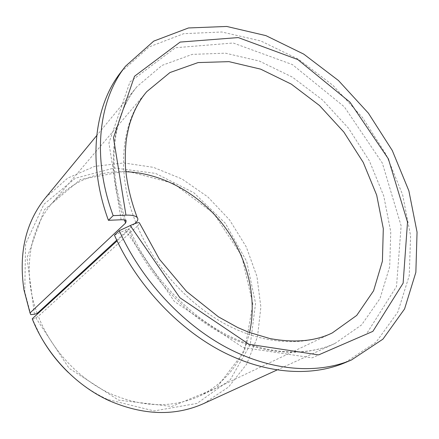 <?xml version="1.0" encoding="UTF-8"?>
<svg xmlns="http://www.w3.org/2000/svg" width="439" height="439" viewBox="0 0 439 439"><rect width="100%" height="100%" fill="white"/><g stroke="black" fill="none" stroke-linecap="round" stroke-linejoin="round"><path stroke-width="0.33" stroke-dasharray="2.19 1.65" d="M134.663 223.687L116.741 240.182M37.211 313.391C22.109 272.762 29.226 229.52 52.043 203.252C71.848 181.395 96.454 170.892 125.861 171.731M249.544 332.559C242.811 361.193 226.337 382.281 200.129 395.808C172.494 408.418 142.209 407.54 109.267 393.174C78.142 378.363 51.33 349.449 38.308 316.294L32.623 319.477L40.701 336.537M34.445 314.264L27.02 257.88L44.35 209.815L80.43 179.524L126.372 170.93L173.279 183.376L213.656 213.343L241.642 255.679L252.859 304.068L244.556 351.019L216.389 388.01L171.709 406.47L118.596 400.132L69.121 368.321L35.8 317.858M200.129 395.808L332.318 332.905C303.777 346.464 264.53 344.599 226.683 324.822C188.924 304.924 154.929 267.581 137.358 226.189L139.629 223.429M114.458 235.216L125.34 230.107C127.54 229.087 128.907 228.653 129.439 228.818L128.6 230.316L117.076 240.896M121.032 71.98L149.178 46.902L183.76 33.671L221.838 31.998L260.788 40.937L298.416 59.188L332.866 85.276L362.592 117.647L386.249 154.687L402.612 194.68L410.597 235.732L409.236 275.676L397.844 312.041L376.179 342.069L344.714 362.834M45.519 197.737L67.771 178.075L94.533 166.403L123.743 162.935L153.469 167.352L181.987 178.975L207.79 196.875L229.586 219.939L246.279 246.927L256.952 276.455L260.865 306.998L257.501 336.861L246.652 364.205L228.499 387.077L203.784 403.529M137.358 226.189L38.308 316.294M30.801 314.642L24.743 291.726L25.605 243.875L43.905 204.283L75.376 178.207L114.453 167.961L155.571 173.394L193.857 192.743L225.3 223.231L246.696 261.446L255.564 303.415L250.263 344.555L230.327 379.691L197.045 403.414L154.078 410.937L107.615 399.485C93.381 392.894 80.304 383.916 68.396 372.557M32.223 318.807L32.623 319.477M135.87 222.573C115.336 171.89 121.57 120.484 146.774 91.647L52.043 203.252M124.473 219.999C105.075 167.967 111.994 116.258 137.259 86.368L162.051 65.389L192.249 54.376L225.448 53.179L259.454 61.103L292.369 77.116L322.561 99.988L348.632 128.38L369.38 160.872L383.735 195.92L390.759 231.841L389.689 266.747L380.009 298.525L361.615 324.882L334.968 343.457C304.671 357.308 263.301 355.135 223.341 334.255C183.475 313.243 147.477 273.98 128.6 230.316M121.115 219.769L108.916 142.999L129.96 81.923L175.408 47.741L233.219 43.006L292.396 64.588L344.302 106.809L382.32 163.028L401.131 225.833L396.51 286.475L366.197 334.364L312.091 357.845L242.849 347.452L174.404 301.5L125.34 230.107M126.185 220.85C105.365 167.254 112.779 114.996 137.259 86.368L96.712 135.591M276.987 370.011L334.968 343.457C306.257 356.671 265.694 355.096 225.399 334.084C185.258 312.991 148.552 273.025 129.439 228.818M107.615 399.485L109.256 400.747M24.743 291.726L23.942 289.811"/><path stroke-width="0.66" d="M134.663 223.687L135.87 222.573C137.934 220.636 138.384 218.951 137.209 217.535C135.508 215.768 131.755 214.967 125.96 215.132L113.471 137.703L134.504 76.271L180.133 42.078L238.24 37.573L297.746 59.539L350.009 102.21L388.383 158.891L407.513 222.145L403.128 283.177L372.892 331.352L318.61 354.904L248.918 344.264L179.864 297.73L130.24 225.569C135.141 223.308 138.17 222.364 139.333 222.732L139.629 223.429M116.741 240.182L37.211 313.391L34.445 314.264L30.801 314.642L30.017 312.952L125.62 223.034L126.185 220.85C125.422 220.043 123.732 219.687 121.115 219.769L108.417 220.307L113.169 215.637L125.96 215.132M125.861 171.731C162.589 173.164 199.18 193.862 223.171 224.867C246.976 256.014 257.594 296.693 249.544 332.559M108.417 220.307C87.125 162.628 94.264 105.678 121.032 71.98L125.494 66.229L153.749 41.112L188.496 27.959L226.76 26.455L265.924 35.625L303.772 54.14L338.447 80.513L368.403 113.18L392.285 150.517L408.868 190.8L417.05 232.132L415.859 272.334L404.577 308.935L382.945 339.138L351.419 360.002C317.386 374.346 271.307 371.224 226.546 347.518C181.883 323.675 141.237 279.687 119.287 230.689L114.458 235.216C136.117 283.726 176.33 327.198 220.608 350.728C264.997 374.116 310.79 377.128 344.714 362.834L351.419 360.002M113.169 215.637C91.564 157.387 98.632 100.032 125.494 66.229M119.287 230.689L130.24 225.569M117.076 240.896L32.223 318.807C46.32 354.421 75.678 385.475 109.256 400.747C143.542 415.459 175.051 416.386 203.784 403.529L276.987 370.011M30.017 312.952L23.942 289.811C18.526 252.897 25.72 222.205 45.519 197.737L96.712 135.591M68.396 372.557C57.372 361.928 48.142 349.921 40.701 336.537M137.209 217.535C130.937 200.771 127.058 184.44 125.57 168.532C125 158.183 125.285 148.322 126.421 138.954C127.842 131.223 129.011 125.96 129.928 123.172C133.895 110.628 139.509 100.119 146.774 91.647L169.948 72.55L198.066 62.579L228.96 61.641L260.629 69.137L291.315 84.134L319.493 105.525L343.847 132.062L363.245 162.414L376.684 195.136L383.302 228.642L382.413 261.178L373.578 290.794L356.72 315.411L332.318 332.905C315.432 341.224 294.629 343.111 269.908 338.557L248.589 332.197L237.735 327.543L218.435 316.848L186.553 291.463L159.406 259.191L139.333 222.732M125.62 223.034L124.473 219.999"/></g></svg>
